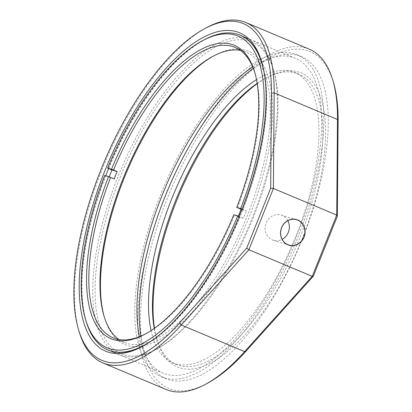 <?xml version="1.0" encoding="UTF-8"?>
<svg xmlns="http://www.w3.org/2000/svg" width="412" height="412" viewBox="0 0 412 412"><rect width="100%" height="100%" fill="white"/><g stroke="black" fill="none" stroke-linecap="round" stroke-linejoin="round"><path stroke-width="0.31" stroke-dasharray="2.06 1.54" d="M143.175 346.034A170.738 69.937 -67.2 0 0 144.179 345.508A170.738 69.937 -67.2 0 0 238.795 219.787A170.738 69.937 -67.2 0 0 262.356 64.21A170.738 69.937 -67.2 0 0 262.032 63.129M79.125 331.619A184.607 75.617 112.8 0 1 104.602 163.41A184.607 75.617 112.8 0 1 206.901 27.47M287.818 220.698A13.21 12.041 106.9 0 0 282.117 215.409A13.21 12.041 106.9 0 0 281.056 215.028A13.21 12.041 106.9 0 0 265.884 223.577A13.21 12.041 106.9 0 0 272.311 239.923A13.21 12.041 106.9 0 0 273.367 240.304A13.21 12.041 106.9 0 0 282.143 239.362M309.149 49.105A184.607 75.617 -67.2 0 0 306.152 48.024A184.607 75.617 -67.2 0 0 166.438 193.604A184.607 75.617 -67.2 0 0 166.139 389.5M207.071 383.454A182.624 74.809 112.8 0 1 171.536 389.443A182.624 74.809 112.8 0 1 167.427 198.136A182.624 74.809 112.8 0 1 307.079 50.563A182.624 74.809 112.8 0 1 333.483 82.57M154.479 328.24A159.506 65.338 -67.2 0 0 157.06 340.039A159.506 65.338 -67.2 0 0 180.116 367.993A159.506 65.338 -67.2 0 0 302.094 239.099A159.506 65.338 -67.2 0 0 298.504 72.012A159.506 65.338 -67.2 0 0 267.465 77.24A159.506 65.338 -67.2 0 0 257.232 83.657M257.186 83.358A157.528 64.524 112.8 0 1 265.452 78.316A157.528 64.524 112.8 0 1 296.099 73.151A157.528 64.524 112.8 0 1 298.659 74.072A157.528 64.524 112.8 0 1 298.401 241.231A157.528 64.524 112.8 0 1 179.184 365.454A157.528 64.524 112.8 0 1 176.63 364.532A157.528 64.524 112.8 0 1 156.416 337.845A157.528 64.524 112.8 0 1 154.232 328.416M151.086 330.558A157.528 64.524 -67.2 0 0 172.741 362.9A157.528 64.524 -67.2 0 0 175.296 363.822A157.528 64.524 -67.2 0 0 294.513 239.599A157.528 64.524 -67.2 0 0 294.771 72.44A157.528 64.524 -67.2 0 0 292.211 71.513A157.528 64.524 -67.2 0 0 256.511 79.609M140.827 336.125A174.698 71.559 -67.2 0 0 166.088 378.731A174.698 71.559 -67.2 0 0 168.925 379.756A174.698 71.559 -67.2 0 0 301.141 241.988A174.698 71.559 -67.2 0 0 301.419 56.609A174.698 71.559 -67.2 0 0 298.587 55.584A174.698 71.559 -67.2 0 0 253.313 68.387M164.481 377.886A174.698 71.559 -67.2 0 0 296.697 240.124A174.698 71.559 -67.2 0 0 296.975 54.739A174.698 71.559 -67.2 0 0 294.142 53.715A174.698 71.559 -67.2 0 0 161.926 191.482A174.698 71.559 -67.2 0 0 161.643 376.867A174.698 71.559 -67.2 0 0 164.481 377.886M252.726 66.96A170.738 69.937 112.8 0 1 292.669 57.392A170.738 69.937 112.8 0 1 295.44 58.391A170.738 69.937 112.8 0 1 295.167 239.573A170.738 69.937 112.8 0 1 165.954 374.209A170.738 69.937 112.8 0 1 163.178 373.21A170.738 69.937 112.8 0 1 139.4 336.707M237.034 34.103A170.738 69.937 -67.2 0 0 108.603 168.585M105.73 175.764A170.738 69.937 -67.2 0 0 104.952 348.501M104.21 316.668A159.14 65.189 -67.2 0 0 104.473 317.59A159.14 65.189 -67.2 0 0 127.483 345.483A159.14 65.189 -67.2 0 0 249.178 216.882A159.14 65.189 -67.2 0 0 245.593 50.182A159.14 65.189 -67.2 0 0 214.626 55.399A159.14 65.189 -67.2 0 0 213.787 55.852M240.325 50.352A157.492 64.509 112.8 0 1 243.59 51.129A157.492 64.509 112.8 0 1 246.149 52.051A157.492 64.509 112.8 0 1 245.897 219.174A157.492 64.509 112.8 0 1 126.705 343.366A157.492 64.509 112.8 0 1 124.146 342.444A157.492 64.509 112.8 0 1 118.862 339.478M123.806 354.675A169.049 69.247 112.8 0 1 120 177.593A169.049 69.247 112.8 0 1 249.27 40.989A169.049 69.247 112.8 0 1 273.707 70.617A169.049 69.247 112.8 0 1 250.378 224.653A169.049 69.247 112.8 0 1 156.699 349.134A169.049 69.247 112.8 0 1 123.806 354.675M248.493 38.872A170.702 69.922 -67.2 0 0 119.305 173.483A170.702 69.922 -67.2 0 0 119.032 354.624A170.702 69.922 -67.2 0 0 121.803 355.623A170.702 69.922 -67.2 0 0 155.015 350.03A170.702 69.922 -67.2 0 0 249.615 224.329A170.702 69.922 -67.2 0 0 273.171 68.789A170.702 69.922 -67.2 0 0 251.263 39.871A170.702 69.922 -67.2 0 0 248.493 38.872M239.104 216.444L239.738 216.686A170.702 69.922 112.8 0 1 153.326 339.576M108.335 168.472A170.702 69.922 112.8 0 1 204.172 39.799M86.015 321.041A170.702 69.922 112.8 0 1 105.395 175.826L114.206 178.926M109.19 176.872A170.702 69.922 -67.2 0 0 109.005 177.345M145.4 333.978A157.492 64.509 -67.2 0 0 146.239 333.535A157.492 64.509 -67.2 0 0 234.536 215.105L238.146 216.624A157.492 64.509 -67.2 0 0 238.342 216.156M237.477 207.751A157.492 64.509 -67.2 0 0 255.249 74.062A157.492 64.509 -67.2 0 0 254.977 73.161M105.395 175.826L104.658 175.44M264.525 74.896A170.702 69.922 112.8 0 1 242.678 209.337L246.294 210.851L241.885 209.512M242.678 209.337L242.045 209.09M238.146 216.624L243.348 218.206A170.702 69.922 -67.2 0 0 246.294 210.851M243.348 218.206L239.738 216.686M234.536 215.105L233.8 214.719M262.356 64.21L261.713 62.021M144.179 345.508L142.161 346.585M273.367 240.304L288.905 245.032M298.659 74.072L294.771 72.44M296.975 54.739L301.419 56.609M295.44 58.391L240.448 35.288M163.178 373.21L108.186 350.107M161.643 376.867L166.088 378.731M176.63 364.532L172.741 362.9M156.416 337.845L157.06 340.039M265.452 78.316L267.465 77.24M281.056 215.028L296.589 219.756M109.53 350.633L119.032 354.624M235.041 47.385L246.149 52.051M113.037 337.778L124.146 342.444M255.249 74.062L254.714 72.239M241.762 35.88L251.263 39.871M146.239 333.535L144.56 334.431M273.707 70.617L273.171 68.789M156.699 349.134L155.015 350.03M103.937 315.767L104.473 317.59M212.947 56.289L214.626 55.399"/><path stroke-width="0.62" d="M236.745 31.75A172.716 70.751 112.8 0 1 261.713 62.021A172.716 70.751 112.8 0 1 237.879 219.4A172.716 70.751 112.8 0 1 142.161 346.585A172.716 70.751 112.8 0 1 108.557 352.245A172.716 70.751 112.8 0 1 104.663 171.32A172.716 70.751 112.8 0 1 236.745 31.75M104.952 348.501A170.738 69.937 -67.2 0 0 108.186 350.107A170.738 69.937 -67.2 0 0 110.957 351.106A170.738 69.937 -67.2 0 0 143.175 346.034M262.032 63.129A170.738 69.937 -67.2 0 0 240.448 35.288A170.738 69.937 -67.2 0 0 237.678 34.289A170.738 69.937 -67.2 0 0 237.034 34.103M246.731 248.091L270.669 188.248L271.436 93.256A182.624 74.809 -67.2 0 0 240.423 22.557A182.624 74.809 -67.2 0 0 204.888 28.546A182.624 74.809 -67.2 0 0 103.68 163.023A182.624 74.809 -67.2 0 0 78.476 329.43A182.624 74.809 -67.2 0 0 104.88 361.437A182.624 74.809 -67.2 0 0 179.586 322.9L246.731 248.091L248.894 249.749L312.219 276.354L313.393 276.097L246.247 350.9A182.624 74.809 112.8 0 1 207.071 383.454L205.058 384.53A184.607 75.617 -67.2 0 0 244.656 351.621L312.219 276.354L336.733 215.074L337.5 119.49A184.607 75.617 -67.2 0 0 332.839 80.381A184.607 75.617 -67.2 0 0 309.149 49.105L245.82 22.5A184.607 75.617 112.8 0 1 274.176 92.885L273.403 188.469L336.733 215.074L337.33 216.254L313.393 276.097M270.669 188.248L273.403 188.469L248.894 249.749L181.326 325.017A184.607 75.617 112.8 0 1 105.812 363.976A184.607 75.617 112.8 0 1 102.815 362.895A184.607 75.617 112.8 0 1 79.125 331.619L78.476 329.43M204.888 28.546L206.901 27.47A184.607 75.617 112.8 0 1 242.823 21.419A184.607 75.617 112.8 0 1 245.82 22.5M287.849 244.821A13.375 12.19 106.9 0 0 304.061 237.137A13.375 12.19 106.9 0 0 297.773 220.003A13.375 12.19 106.9 0 0 281.561 227.687A13.375 12.19 106.9 0 0 287.849 244.821M287.844 244.646A13.21 12.041 106.9 0 0 288.905 245.032A13.21 12.041 106.9 0 0 304.071 236.483A13.21 12.041 106.9 0 0 297.649 220.137A13.21 12.041 106.9 0 0 296.589 219.756A13.21 12.041 106.9 0 0 281.422 228.3A13.21 12.041 106.9 0 0 287.844 244.646M282.143 239.362A13.21 12.041 106.9 0 0 287.818 220.698M102.815 362.895L166.139 389.5A184.607 75.617 -67.2 0 0 169.136 390.581A184.607 75.617 -67.2 0 0 205.058 384.53M332.839 80.381L333.483 82.57A182.624 74.809 112.8 0 1 338.098 121.262L337.33 216.254M108.603 168.585A170.738 69.937 -67.2 0 0 105.73 175.764M139.4 336.707A170.738 69.937 112.8 0 1 252.726 66.96M253.313 68.387A174.698 71.559 -67.2 0 0 140.827 336.125M256.511 79.609A157.528 64.524 -67.2 0 0 151.086 330.558M154.232 328.416A157.528 64.524 112.8 0 1 257.186 83.358M257.232 83.657A159.506 65.338 -67.2 0 0 154.479 328.24M237.698 215.909L233.8 214.719A159.14 65.189 112.8 0 1 144.56 334.431A159.14 65.189 112.8 0 1 108.557 176.63L104.658 175.44A169.049 69.247 -67.2 0 0 85.48 319.212A169.049 69.247 -67.2 0 0 109.916 348.84A169.049 69.247 -67.2 0 0 237.698 215.909L239.104 216.444M153.326 339.576A170.702 69.922 112.8 0 1 110.694 350.957A170.702 69.922 112.8 0 1 107.923 349.958A170.702 69.922 112.8 0 1 86.015 321.041L85.48 319.212M242.045 209.09L240.644 208.554A169.049 69.247 -67.2 0 0 202.488 40.695L204.172 39.799A170.702 69.922 112.8 0 1 237.384 34.206A170.702 69.922 112.8 0 1 240.155 35.205A170.702 69.922 112.8 0 1 264.525 74.896M108.557 176.63L114.206 178.926A157.492 64.509 -67.2 0 1 117.147 171.572L111.951 169.991A170.702 69.922 -67.2 0 0 109.19 176.872M111.951 169.991L107.599 168.086L111.498 169.275A159.14 65.189 112.8 0 1 231.704 44.347A159.14 65.189 112.8 0 1 254.714 72.239A159.14 65.189 112.8 0 1 236.74 207.365L241.092 209.27A157.492 64.509 -67.2 0 1 238.342 216.156M254.977 73.161A157.492 64.509 -67.2 0 0 235.041 47.385A157.492 64.509 -67.2 0 0 232.481 46.463A157.492 64.509 -67.2 0 0 113.537 170.053L111.498 169.275M110.596 177.407A157.492 64.509 -67.2 0 0 113.037 337.778A157.492 64.509 -67.2 0 0 115.597 338.7A157.492 64.509 -67.2 0 0 145.4 333.978M118.862 339.478A157.492 64.509 112.8 0 1 103.937 315.767A157.492 64.509 112.8 0 1 125.67 172.262A157.492 64.509 112.8 0 1 212.947 56.289A157.492 64.509 112.8 0 1 240.325 50.352M117.147 171.572L113.537 170.053M241.885 209.512L241.092 209.27M240.644 208.554L236.74 207.365M202.488 40.695A169.049 69.247 -67.2 0 0 107.599 168.086M213.787 55.852A159.14 65.189 -67.2 0 0 126.438 172.582A159.14 65.189 -67.2 0 0 104.21 316.668M246.247 350.9L244.656 351.621L181.326 325.017L179.586 322.9M338.098 121.262L337.5 119.49L274.176 92.885L271.436 93.256M107.923 349.958L109.53 350.633M240.155 35.205L241.762 35.88"/></g></svg>
